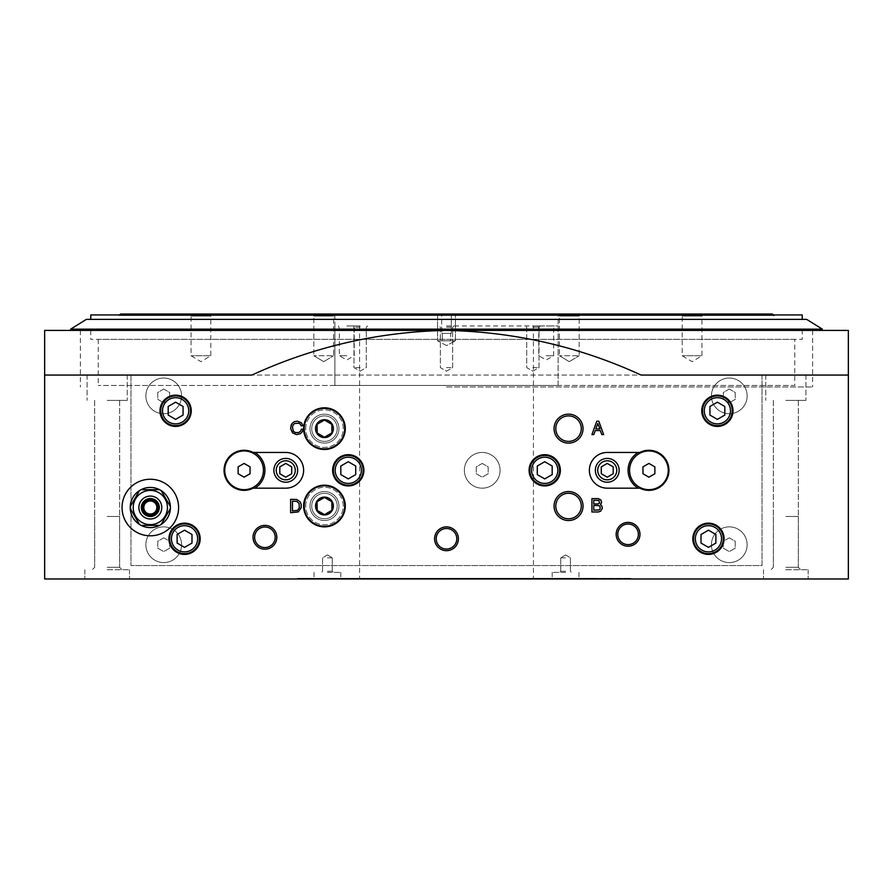 <?xml version="1.0" encoding="UTF-8"?>
<svg xmlns="http://www.w3.org/2000/svg" width="893" height="893" viewBox="0 0 893 893"><rect width="100%" height="100%" fill="white"/><g stroke="black" fill="none" stroke-linecap="round" stroke-linejoin="round"><path stroke-width="0.67" stroke-dasharray="4.46 3.35" d="M170.418 507.525A20.093 20.093 0 0 0 140.279 490.123A20.093 20.093 0 0 0 140.279 524.928A20.093 20.093 0 0 0 170.418 507.525M639.835 452.45L607.24 452.45A17.86 17.86 0 0 0 589.38 470.31A17.86 17.86 0 0 0 607.24 488.17L639.835 488.17A20.037 20.037 0 0 0 668.946 470.31A20.037 20.037 0 0 0 639.835 452.45M285.76 452.45L253.166 452.45A20.037 20.037 0 0 0 224.054 470.31A20.037 20.037 0 0 0 253.166 488.17L285.76 488.17A17.86 17.86 0 0 0 303.62 470.31A17.86 17.86 0 0 0 285.76 452.45M44.65 375.06L130.97 375.06L130.97 565.57L762.03 565.57L762.03 375.06L848.35 375.06L848.35 578.965L44.65 578.965L297.67 578.965L44.65 578.965L44.65 375.06L251.871 375.06C313.644 346.651 378.52 331.772 446.5 330.41C514.212 331.727 579.088 346.607 641.129 375.06L44.65 375.06L44.65 330.41L848.35 330.41L848.35 375.06L641.129 375.06L848.35 375.06M44.65 578.664L297.67 578.965L44.65 578.664M309.983 506.03A14.478 14.478 0 0 1 331.694 493.494A14.478 14.478 0 0 1 331.694 518.576A14.478 14.478 0 0 1 309.983 506.03A14.478 14.478 0 0 1 331.694 493.494A14.478 14.478 0 0 1 331.694 518.576A14.478 14.478 0 0 1 309.983 506.03A14.478 14.478 0 0 1 331.694 493.494A14.478 14.478 0 0 1 331.694 518.576A14.478 14.478 0 0 1 309.983 506.03M309.983 428.64A14.478 14.478 0 0 1 331.694 416.105A14.478 14.478 0 0 1 331.694 441.175A14.478 14.478 0 0 1 309.983 428.64A14.478 14.478 0 0 1 331.694 416.105A14.478 14.478 0 0 1 331.694 441.175A14.478 14.478 0 0 1 309.983 428.64A14.478 14.478 0 0 1 331.694 416.105A14.478 14.478 0 0 1 331.694 441.175A14.478 14.478 0 0 1 309.983 428.64M848.35 578.664L595.33 578.965L848.35 578.664M107.16 578.965L129.485 578.965L107.16 578.965M785.84 578.965L808.165 578.965L785.84 578.965M785.84 375.06L805.933 375.06L785.84 375.06M107.16 375.06L127.252 375.06L107.16 375.06M762.03 375.06L130.97 375.06L130.97 565.57L762.03 565.57L762.03 375.06M595.33 578.664L297.67 578.664M785.84 400.365L805.933 400.365L785.84 400.365M785.84 516.455L798.342 516.455L785.84 516.455M785.84 567.312L798.309 567.312L785.84 567.312M785.84 569.734L808.165 569.734L785.84 569.734M107.16 400.365L127.252 400.365L107.16 400.365M107.16 516.455L119.662 516.455L107.16 516.455M107.16 567.312L119.629 567.312L107.16 567.312M107.16 569.734L129.485 569.734L107.16 569.734M500.08 470.31A17.86 17.86 0 0 0 473.29 454.85A17.86 17.86 0 0 0 473.29 485.781A17.86 17.86 0 0 0 500.08 470.31A17.86 17.86 0 0 0 473.29 454.85A17.86 17.86 0 0 0 473.29 485.781A17.86 17.86 0 0 0 500.08 470.31M181.58 544.73A17.86 17.86 0 0 0 154.79 529.259A17.86 17.86 0 0 0 154.79 560.201A17.86 17.86 0 0 0 181.58 544.73A17.86 17.86 0 0 0 154.79 529.259A17.86 17.86 0 0 0 154.79 560.201A17.86 17.86 0 0 0 181.58 544.73M747.14 544.73A17.86 17.86 0 0 0 720.35 529.259A17.86 17.86 0 0 0 720.35 560.201A17.86 17.86 0 0 0 747.14 544.73A17.86 17.86 0 0 0 720.35 529.259A17.86 17.86 0 0 0 720.35 560.201A17.86 17.86 0 0 0 747.14 544.73M181.58 395.9A17.86 17.86 0 0 0 154.79 380.429A17.86 17.86 0 0 0 154.79 411.36A17.86 17.86 0 0 0 181.58 395.9A17.86 17.86 0 0 0 154.79 380.429A17.86 17.86 0 0 0 154.79 411.36A17.86 17.86 0 0 0 181.58 395.9M747.14 395.9A17.86 17.86 0 0 0 720.35 380.429A17.86 17.86 0 0 0 720.35 411.36A17.86 17.86 0 0 0 747.14 395.9A17.86 17.86 0 0 0 720.35 380.429A17.86 17.86 0 0 0 720.35 411.36A17.86 17.86 0 0 0 747.14 395.9M617.777 534.315A10.292 10.292 0 0 1 633.226 525.397A10.292 10.292 0 0 1 633.226 543.223A10.292 10.292 0 0 1 617.777 534.315M436.208 538.78A10.292 10.292 0 0 1 451.646 529.862A10.292 10.292 0 0 1 451.646 547.688A10.292 10.292 0 0 1 436.208 538.78M254.628 537.285A10.292 10.292 0 0 1 270.066 528.377A10.292 10.292 0 0 1 270.066 546.203A10.292 10.292 0 0 1 254.628 537.285M529.102 470.31A15.627 15.627 0 0 1 552.544 456.781A15.627 15.627 0 0 1 552.544 483.85A15.627 15.627 0 0 1 529.102 470.31M529.85 470.31A14.88 14.88 0 0 1 552.175 457.428A14.88 14.88 0 0 1 552.175 483.202A14.88 14.88 0 0 1 529.85 470.31M537.285 466.012L537.285 474.607L544.73 478.905L552.175 474.607L552.175 466.012L544.73 461.726L537.285 466.012M332.642 470.31A15.627 15.627 0 0 1 356.084 456.781A15.627 15.627 0 0 1 356.084 483.85A15.627 15.627 0 0 1 332.642 470.31M333.39 470.31A14.88 14.88 0 0 1 355.715 457.428A14.88 14.88 0 0 1 355.715 483.202A14.88 14.88 0 0 1 333.39 470.31M340.825 466.012L340.825 474.607L348.27 478.905L355.715 474.607L355.715 466.012L348.27 461.726L340.825 466.012M692.823 538.78A15.627 15.627 0 0 1 716.264 525.24A15.627 15.627 0 0 1 716.264 552.309A15.627 15.627 0 0 1 692.823 538.78M701.005 534.483L701.005 543.078L708.45 547.364L715.885 543.078L715.885 534.483L708.45 530.185L701.005 534.483M701.753 410.78A15.627 15.627 0 0 1 725.194 397.251A15.627 15.627 0 0 1 725.194 424.309A15.627 15.627 0 0 1 701.753 410.78M702.49 410.78A14.88 14.88 0 0 1 724.815 397.887A14.88 14.88 0 0 1 724.815 423.673A14.88 14.88 0 0 1 702.49 410.78M709.935 406.482L709.935 415.078L717.38 419.375L724.815 415.078L724.815 406.482L717.38 402.185L709.935 406.482M159.992 410.78A15.627 15.627 0 0 1 183.433 397.251A15.627 15.627 0 0 1 183.433 424.309A15.627 15.627 0 0 1 159.992 410.78M160.74 410.78A14.88 14.88 0 0 1 183.065 397.887A14.88 14.88 0 0 1 183.065 423.673A14.88 14.88 0 0 1 160.74 410.78M168.185 406.482L168.185 415.078L175.62 419.375L183.065 415.078L183.065 406.482L175.62 402.185L168.185 406.482M638.182 452.45A20.84 20.84 0 0 0 638.182 488.17M254.818 488.17A20.84 20.84 0 0 0 254.818 452.45M642.96 466.872L642.96 473.748L648.91 477.186L654.87 473.748L654.87 466.872L648.91 463.434L642.96 466.872M238.13 466.872L238.13 473.748L244.09 477.186L250.04 473.748L250.04 466.872L244.09 463.434L238.13 466.872M178.6 507.525A28.275 28.275 0 0 0 136.183 483.035A28.275 28.275 0 0 0 136.183 532.016A28.275 28.275 0 0 0 178.6 507.525M446.5 578.363L631.05 578.363L446.5 578.363M327.43 578.363L340.825 578.363L327.43 578.363M565.57 578.363L552.175 578.363L565.57 578.363M596.792 421.195L591.936 434.59L593.778 434.59L595.285 430.571L600.308 430.571L601.815 434.59L603.657 434.59L598.801 421.195L596.792 421.195M597.797 423.539L595.787 428.897L599.973 428.897L597.797 423.539M598.299 498.595L591.936 498.595L591.936 511.99L598.299 511.99L600.643 511.153L601.982 509.479L601.982 506.298L600.476 504.623L601.48 503.284L601.48 500.94L598.299 498.595M593.778 505.46L593.778 510.149L598.969 509.981L600.141 508.809L600.141 506.8L598.969 505.628L593.778 505.46M593.778 500.27L593.778 503.953L598.131 503.953L599.638 502.949L598.801 500.437L593.778 500.27M290.616 427.39L291.285 431.073L292.625 432.915L296.476 434.59L300.327 433.752L302.169 431.911L303.173 429.232L301.332 429.232L300.494 431.408L298.485 432.58L295.471 432.58L293.462 431.408L292.457 427.39L292.96 425.213L294.467 423.539L298.485 423.204L300.16 424.041L301.164 425.883L302.839 425.548L301.499 422.869L297.481 421.195L294.299 421.697L292.625 422.869L290.616 427.39M295.494 499.332L290.638 499.332L290.638 512.727L297.67 512.225L300.684 509.211L301.354 506.532L300.684 502.848L298.508 500.169L295.494 499.332M292.48 501.174L292.48 510.885L297.503 510.383L299.345 507.704L299.01 503.351L296.666 501.341L292.48 501.174M555.792 428.64A12.748 12.748 0 0 1 574.913 417.6A12.748 12.748 0 0 1 574.913 439.68A12.748 12.748 0 0 1 555.792 428.64M555.792 506.03A12.748 12.748 0 0 1 574.913 494.99A12.748 12.748 0 0 1 574.913 517.069A12.748 12.748 0 0 1 555.792 506.03M311.713 428.64A12.748 12.748 0 0 1 330.834 417.6A12.748 12.748 0 0 1 330.834 439.68A12.748 12.748 0 0 1 311.713 428.64A12.748 12.748 0 0 1 330.834 417.6A12.748 12.748 0 0 1 330.834 439.68A12.748 12.748 0 0 1 311.713 428.64A12.748 12.748 0 0 1 330.834 417.6A12.748 12.748 0 0 1 330.834 439.68A12.748 12.748 0 0 1 311.713 428.64A12.748 12.748 0 0 1 330.834 417.6A12.748 12.748 0 0 1 330.834 439.68A12.748 12.748 0 0 1 311.713 428.64M311.713 506.03A12.748 12.748 0 0 1 330.834 494.99A12.748 12.748 0 0 1 330.834 517.069A12.748 12.748 0 0 1 311.713 506.03A12.748 12.748 0 0 1 330.834 494.99A12.748 12.748 0 0 1 330.834 517.069A12.748 12.748 0 0 1 311.713 506.03A12.748 12.748 0 0 1 330.834 494.99A12.748 12.748 0 0 1 330.834 517.069A12.748 12.748 0 0 1 311.713 506.03A12.748 12.748 0 0 1 330.834 494.99A12.748 12.748 0 0 1 330.834 517.069A12.748 12.748 0 0 1 311.713 506.03M168.922 538.78A15.627 15.627 0 0 1 192.363 525.24A15.627 15.627 0 0 1 192.363 552.309A15.627 15.627 0 0 1 168.922 538.78M177.115 534.483L177.115 543.078L184.55 547.364L191.995 543.078L191.995 534.483L184.55 530.185L177.115 534.483M729.28 389.024L723.33 392.462L723.33 399.338L729.28 402.776L735.24 399.338L735.24 392.462L729.28 389.024L723.33 392.462L723.33 399.338L729.28 402.776L735.24 399.338L735.24 392.462L729.28 389.024M163.72 389.024L157.76 392.462L157.76 399.338L163.72 402.776L169.67 399.338L169.67 392.462L163.72 389.024L157.76 392.462L157.76 399.338L163.72 402.776L169.67 399.338L169.67 392.462L163.72 389.024M729.28 537.854L723.33 541.292L723.33 548.168L729.28 551.606L735.24 548.168L735.24 541.292L729.28 537.854L723.33 541.292L723.33 548.168L729.28 551.606L735.24 548.168L735.24 541.292L729.28 537.854M163.72 537.854L157.76 541.292L157.76 548.168L163.72 551.606L169.67 548.168L169.67 541.292L163.72 537.854L157.76 541.292L157.76 548.168L163.72 551.606L169.67 548.168L169.67 541.292L163.72 537.854M482.22 463.434L476.27 466.872L476.27 473.748L482.22 477.186L488.17 473.748L488.17 466.872L482.22 463.434L476.27 466.872L476.27 473.748L482.22 477.186L488.17 473.748L488.17 466.872L482.22 463.434M446.5 386.97L812.63 386.97L446.5 386.97M446.5 325.945L558.125 325.945L446.5 325.945M546.215 325.945L554.453 325.945L546.215 325.945M532.853 325.945L540.298 325.945L532.853 325.945M360.147 325.945L352.702 325.945L360.147 325.945M346.785 325.945L355.023 325.945L346.785 325.945M546.215 328.925L553.66 328.925L546.215 328.925M546.215 355.715L553.66 355.715L546.215 355.715M346.785 328.925L339.34 328.925L346.785 328.925M346.785 355.715L339.34 355.715L346.785 355.715M532.853 327.229L539.015 327.229L532.853 327.229M532.853 367.615L539.015 367.615L532.853 367.615M360.147 327.229L353.985 327.229L360.147 327.229M360.147 367.615L353.985 367.615L360.147 367.615M446.5 327.229L452.651 327.229L446.5 327.229M446.5 367.615L452.651 367.615L446.5 367.615M158.106 507.525A7.78 7.78 0 0 0 146.43 500.783A7.78 7.78 0 0 0 146.43 514.268A7.78 7.78 0 0 0 158.106 507.525M141.116 525.385L159.523 525.385M161.186 524.425L170.396 508.485M170.396 506.565L161.186 490.625M159.523 489.665L141.116 489.665M139.208 491.038L130.255 506.565M297.67 470.31A11.91 11.91 0 0 0 279.81 460.007A11.91 11.91 0 0 0 279.81 480.624A11.91 11.91 0 0 0 297.67 470.31M279.81 466.872L279.81 473.748L285.76 477.186L291.71 473.748L291.71 466.872L285.76 463.434L279.81 466.872M619.15 470.31A11.91 11.91 0 0 0 601.29 460.007A11.91 11.91 0 0 0 601.29 480.624A11.91 11.91 0 0 0 619.15 470.31M601.29 466.872L601.29 473.748L607.24 477.186L613.19 473.748L613.19 466.872L607.24 463.434L601.29 466.872M565.57 557.824L560.737 557.824L565.57 557.824M565.57 571.286L560.737 571.286L565.57 571.286M565.57 572.413L552.175 572.413L565.57 572.413M327.43 557.824L332.263 557.824L327.43 557.824M327.43 571.286L332.263 571.286L327.43 571.286M327.43 572.413L340.825 572.413L327.43 572.413M90.785 314.928L802.215 314.928M773.93 314.928L119.07 314.928L773.93 314.928L773.93 315.53L119.07 315.53L773.93 315.53L773.338 314.928M802.215 319.393L90.785 319.393L802.215 319.393M86.32 319.393L806.68 319.393M70.647 329.149L822.353 329.149M821.56 330.41L71.44 330.41L821.56 330.41M802.215 330.41L90.785 330.41L802.215 330.41L802.215 339.34L90.785 339.34L802.215 339.34M794.77 339.34L98.23 339.34L794.77 339.34L794.77 385.475L98.23 385.475L794.77 385.475M558.125 385.475L334.875 385.475L558.125 385.475L558.125 314.035L334.875 314.035L558.125 314.035M120.555 314.035L772.445 314.035M455.43 314.035L437.57 314.035L455.43 314.035L437.57 314.035L455.43 314.035L455.43 340.825L437.57 340.825L455.43 340.825L437.57 340.825L455.43 340.825L455.43 314.035M452.45 314.035L440.55 314.035L452.45 314.035L440.55 314.035L452.45 314.035L451.322 315.162L441.678 315.162L451.322 315.162L451.322 333.39L441.678 333.39L451.322 333.39L441.678 333.39L451.322 333.39L451.322 315.162L441.678 315.162L451.322 315.162L452.45 314.035M581.198 314.035L557.377 314.035L581.198 314.035L557.377 314.035L581.198 314.035L579.177 316.055L559.398 316.055L579.177 316.055L579.177 355.715L559.398 355.715L579.177 355.715L559.398 355.715L579.177 355.715L579.177 316.055L559.398 316.055L579.177 316.055L581.198 314.035M335.623 314.035L311.802 314.035L335.623 314.035L311.802 314.035L335.623 314.035L333.602 316.055L313.823 316.055L333.602 316.055L333.602 355.715L313.823 355.715L333.602 355.715L313.823 355.715L333.602 355.715L333.602 316.055L313.823 316.055L333.602 316.055L335.623 314.035M703.985 314.035L680.165 314.035L703.985 314.035L701.965 316.055L682.185 316.055L701.965 316.055L701.965 355.715L682.185 355.715L701.965 355.715L692.075 361.654L682.185 355.715L682.185 316.055L680.165 314.035M212.835 314.035L189.015 314.035L212.835 314.035L210.815 316.055L191.035 316.055L210.815 316.055L210.815 355.715L191.035 355.715L210.815 355.715L200.925 361.654L191.035 355.715L191.035 316.055L189.015 314.035M446.5 345.58L437.57 340.825L446.5 345.58L455.43 340.825L446.5 345.58M323.712 361.654L313.823 355.715L323.712 361.654L333.602 355.715L323.712 361.654M569.288 361.654L559.398 355.715L569.288 361.654L579.177 355.715L569.288 361.654M450.664 333.39L442.336 333.39L450.664 333.39L450.664 340.825L442.336 340.825L450.664 340.825L442.336 340.825L450.664 340.825L450.664 333.39L442.336 333.39L450.664 333.39M303.62 428.64A20.84 20.84 0 0 1 334.875 410.59A20.84 20.84 0 0 1 334.875 446.69A20.84 20.84 0 0 1 303.62 428.64A20.84 20.84 0 0 1 334.875 410.59A20.84 20.84 0 0 1 334.875 446.69A20.84 20.84 0 0 1 303.62 428.64A20.84 20.84 0 0 1 334.875 410.59A20.84 20.84 0 0 1 334.875 446.69A20.84 20.84 0 0 1 303.62 428.64M305.707 428.64A18.753 18.753 0 0 1 333.837 412.399A18.753 18.753 0 0 1 333.837 444.881A18.753 18.753 0 0 1 305.707 428.64A18.753 18.753 0 0 1 333.837 412.399A18.753 18.753 0 0 1 333.837 444.881A18.753 18.753 0 0 1 305.707 428.64M317.227 433.06L324.46 437.235M331.683 424.22L324.46 420.045M324.248 420.168L317.015 424.342M303.62 506.03A20.84 20.84 0 0 1 334.875 487.991A20.84 20.84 0 0 1 334.875 524.079A20.84 20.84 0 0 1 303.62 506.03A20.84 20.84 0 0 1 334.875 487.991A20.84 20.84 0 0 1 334.875 524.079A20.84 20.84 0 0 1 303.62 506.03A20.84 20.84 0 0 1 334.875 487.991A20.84 20.84 0 0 1 334.875 524.079A20.84 20.84 0 0 1 303.62 506.03M305.707 506.03A18.753 18.753 0 0 1 333.837 489.788A18.753 18.753 0 0 1 333.837 522.271A18.753 18.753 0 0 1 305.707 506.03A18.753 18.753 0 0 1 333.837 489.788A18.753 18.753 0 0 1 333.837 522.271A18.753 18.753 0 0 1 305.707 506.03M317.227 510.45L324.46 514.625M331.683 501.609L324.46 497.446M324.248 497.557L317.015 501.732M765.747 375.06L765.747 400.365L765.747 375.06M805.933 375.06L805.933 400.365L805.933 375.06M773.338 400.365L773.338 516.455L773.338 400.365M798.342 400.365L798.342 516.455L798.342 400.365M773.371 516.455L773.371 567.312L770.96 569.734L773.371 567.312L773.371 516.455M798.309 516.455L798.309 567.312L800.72 569.734L798.309 567.312L798.309 516.455M763.515 569.734L763.515 578.965L763.515 569.734M808.165 569.734L808.165 578.965L808.165 569.734M87.067 375.06L87.067 400.365L87.067 375.06M127.252 375.06L127.252 400.365L127.252 375.06M94.658 400.365L94.658 516.455L94.658 400.365M119.662 400.365L119.662 516.455L119.662 400.365M94.691 516.455L94.691 567.312L92.28 569.734L94.691 567.312L94.691 516.455M119.629 516.455L119.629 567.312L122.04 569.734L119.629 567.312L119.629 516.455M84.835 569.734L84.835 578.965L84.835 569.734M129.485 569.734L129.485 578.965L129.485 569.734M80.37 330.41L80.37 386.97M812.63 330.41L812.63 386.97M334.875 325.945L334.875 386.97M558.125 325.945L558.125 386.97M537.977 325.945L538.78 328.925L538.78 355.715L546.215 360.013L553.66 355.715L553.66 328.925L554.453 325.945M338.547 325.945L339.34 328.925L339.34 355.715L346.785 360.013L354.22 355.715L354.22 328.925L355.023 325.945M539.015 327.229L540.298 325.945L539.015 327.229L539.015 367.615L532.853 371.175L526.703 367.615L526.703 327.229L525.419 325.945L526.703 327.229L526.703 367.615L532.853 371.175L539.015 367.615L539.015 327.229M366.297 327.229L367.581 325.945L366.297 327.229L366.297 367.615L360.147 371.175L353.985 367.615L353.985 327.229L352.702 325.945L353.985 327.229L353.985 367.615L360.147 371.175L366.297 367.615L366.297 327.229M452.651 327.229L453.945 325.945L452.651 327.229L452.651 367.615L446.5 371.175L440.349 367.615L440.349 327.229L439.055 325.945L440.349 327.229L440.349 367.615L446.5 371.175L452.651 367.615L452.651 327.229M359.578 325.945L359.578 578.363M533.422 325.945L533.422 578.363M565.57 554.933L560.737 557.824L560.737 571.286L559.61 572.413L560.737 571.286L560.737 557.824L565.57 554.933L570.393 557.824L570.393 571.286L571.52 572.413L570.393 571.286L570.393 557.824L565.57 554.933M552.175 572.413L552.175 578.363L552.175 572.413M578.965 572.413L578.965 578.363L578.965 572.413M327.43 554.933L322.607 557.824L322.607 571.286L321.48 572.413L322.607 571.286L322.607 557.824L327.43 554.933L332.263 557.824L332.263 571.286L333.39 572.413L332.263 571.286L332.263 557.824L327.43 554.933M314.035 572.413L314.035 578.363L314.035 572.413M340.825 572.413L340.825 578.363L340.825 572.413M90.785 330.41L90.785 339.34M98.23 339.34L98.23 385.475M119.07 314.928L119.07 315.53L119.662 314.928M334.875 314.035L334.875 385.475M437.57 314.035L437.57 340.825L437.57 314.035M313.823 316.055L311.802 314.035L313.823 316.055L313.823 355.715L313.823 316.055M559.398 316.055L557.377 314.035L559.398 316.055L559.398 355.715L559.398 316.055M441.678 315.162L440.55 314.035L441.678 315.162L441.678 333.39L441.678 315.162M442.336 333.39L442.336 340.825L442.336 333.39"/><path stroke-width="1.34" d="M170.418 507.525A20.093 20.093 0 0 0 139.453 490.625A20.093 20.093 0 0 0 141.116 525.385A20.093 20.093 0 0 0 170.418 507.525M167.426 507.525A17.101 17.101 0 0 0 141.775 492.713A17.101 17.101 0 0 0 141.775 522.338A17.101 17.101 0 0 0 167.426 507.525M161.186 490.625L170.396 506.565M141.116 489.665L159.523 489.665M130.255 506.565L139.208 491.038M139.453 524.425L130.255 508.485L139.453 524.425M159.523 525.385L141.116 525.385M170.396 508.485L161.186 524.425M250.04 473.748L250.04 466.872L244.09 463.434L238.13 466.872L238.13 473.748L244.09 477.186L250.04 473.748M263.435 470.31A19.345 19.345 0 0 0 225.683 464.349A19.345 19.345 0 0 0 241.065 489.42A19.345 19.345 0 0 0 263.435 470.31M654.87 473.748L654.87 466.872L648.91 463.434L642.96 466.872L642.96 473.748L648.91 477.186L654.87 473.748M668.265 470.31A19.345 19.345 0 0 0 638.953 453.733A19.345 19.345 0 0 0 639.388 487.154A19.345 19.345 0 0 0 668.265 470.31M639.835 452.45L607.24 452.45A17.86 17.86 0 0 0 589.38 470.31A17.86 17.86 0 0 0 607.24 488.17L639.835 488.17A20.037 20.037 0 0 0 668.946 470.31A20.037 20.037 0 0 0 639.835 452.45M285.76 452.45L253.166 452.45A20.037 20.037 0 0 0 224.054 470.31A20.037 20.037 0 0 0 253.166 488.17L285.76 488.17A17.86 17.86 0 0 0 303.62 470.31A17.86 17.86 0 0 0 285.76 452.45M44.65 375.06L44.65 578.965L848.35 578.965L848.35 375.06L641.129 375.06C579.356 346.651 514.48 331.772 446.5 330.41C378.788 331.727 313.912 346.607 251.871 375.06L44.65 375.06L44.65 330.41L848.35 330.41L848.35 375.06M168.922 538.78A15.627 15.627 0 0 1 192.363 525.24A15.627 15.627 0 0 1 192.363 552.309A15.627 15.627 0 0 1 168.922 538.78M554.062 506.03A14.478 14.478 0 0 1 575.784 493.494A14.478 14.478 0 0 1 575.784 518.576A14.478 14.478 0 0 1 554.062 506.03M554.062 428.64A14.478 14.478 0 0 1 575.784 416.105A14.478 14.478 0 0 1 575.784 441.175A14.478 14.478 0 0 1 554.062 428.64M290.638 499.332L290.638 512.727L298.34 511.89L301.187 507.704L301.187 504.355L300.015 501.676L296.666 499.5L290.638 499.332M290.616 428.394L292.625 432.915L296.476 434.59L300.327 433.752L302.169 431.911L303.173 429.232L301.332 429.232L300.494 431.408L298.485 432.58L295.471 432.58L293.462 431.408L292.457 427.39L292.96 425.213L294.467 423.539L298.485 423.204L300.16 424.041L301.164 425.883L302.839 425.548L301.499 422.869L297.481 421.195L294.299 421.697L292.625 422.869L291.285 424.711L290.616 428.394M591.936 498.595L591.936 511.99L598.299 511.99L600.643 511.153L602.317 508.307L601.982 506.298L600.476 504.623L601.648 502.446L600.81 499.935L598.299 498.595L591.936 498.595M591.936 434.59L593.778 434.59L595.285 430.571L600.308 430.571L601.815 434.59L603.657 434.59L598.801 421.195L596.792 421.195L591.936 434.59M178.6 507.525A28.275 28.275 0 0 0 136.183 483.035A28.275 28.275 0 0 0 136.183 532.016A28.275 28.275 0 0 0 178.6 507.525M159.992 410.78A15.627 15.627 0 0 1 183.433 397.251A15.627 15.627 0 0 1 183.433 424.309A15.627 15.627 0 0 1 159.992 410.78M701.753 410.78A15.627 15.627 0 0 1 725.194 397.251A15.627 15.627 0 0 1 725.194 424.309A15.627 15.627 0 0 1 701.753 410.78M692.823 538.78A15.627 15.627 0 0 1 716.264 525.24A15.627 15.627 0 0 1 716.264 552.309A15.627 15.627 0 0 1 692.823 538.78M332.642 470.31A15.627 15.627 0 0 1 356.084 456.781A15.627 15.627 0 0 1 356.084 483.85A15.627 15.627 0 0 1 332.642 470.31M529.102 470.31A15.627 15.627 0 0 1 552.544 456.781A15.627 15.627 0 0 1 552.544 483.85A15.627 15.627 0 0 1 529.102 470.31M253.02 537.285A11.91 11.91 0 0 1 270.88 526.982A11.91 11.91 0 0 1 270.88 547.599A11.91 11.91 0 0 1 253.02 537.285M434.59 538.78A11.91 11.91 0 0 1 452.45 528.466A11.91 11.91 0 0 1 452.45 549.083A11.91 11.91 0 0 1 434.59 538.78M616.17 534.315A11.91 11.91 0 0 1 634.03 524.001A11.91 11.91 0 0 1 634.03 544.618A11.91 11.91 0 0 1 616.17 534.315M297.67 578.664L595.33 578.664M617.777 534.315A10.292 10.292 0 0 1 633.226 525.397A10.292 10.292 0 0 1 633.226 543.223A10.292 10.292 0 0 1 617.777 534.315M436.208 538.78A10.292 10.292 0 0 1 451.646 529.862A10.292 10.292 0 0 1 451.646 547.688A10.292 10.292 0 0 1 436.208 538.78M254.628 537.285A10.292 10.292 0 0 1 270.066 528.377A10.292 10.292 0 0 1 270.066 546.203A10.292 10.292 0 0 1 254.628 537.285M529.85 470.31A14.88 14.88 0 0 1 552.175 457.428A14.88 14.88 0 0 1 552.175 483.202A14.88 14.88 0 0 1 529.85 470.31A14.88 14.88 0 0 1 552.175 457.428A14.88 14.88 0 0 1 552.175 483.202A14.88 14.88 0 0 1 529.85 470.31M544.73 461.726L537.285 466.012L537.285 474.607L544.73 478.905L552.175 474.607L552.175 466.012L544.73 461.726M333.39 470.31A14.88 14.88 0 0 1 355.715 457.428A14.88 14.88 0 0 1 355.715 483.202A14.88 14.88 0 0 1 333.39 470.31A14.88 14.88 0 0 1 355.715 457.428A14.88 14.88 0 0 1 355.715 483.202A14.88 14.88 0 0 1 333.39 470.31M348.27 461.726L340.825 466.012L340.825 474.607L348.27 478.905L355.715 474.607L355.715 466.012L348.27 461.726M693.56 538.78A14.88 14.88 0 0 1 715.885 525.888A14.88 14.88 0 0 1 715.885 551.662A14.88 14.88 0 0 1 693.56 538.78A14.88 14.88 0 0 1 715.885 525.888A14.88 14.88 0 0 1 715.885 551.662A14.88 14.88 0 0 1 693.56 538.78A14.88 14.88 0 0 1 715.885 525.888A14.88 14.88 0 0 1 715.885 551.662A14.88 14.88 0 0 1 693.56 538.78M708.45 530.185L701.005 534.483L701.005 543.078L708.45 547.364L715.885 543.078L715.885 534.483L708.45 530.185M702.49 410.78A14.88 14.88 0 0 1 724.815 397.887A14.88 14.88 0 0 1 724.815 423.673A14.88 14.88 0 0 1 702.49 410.78A14.88 14.88 0 0 1 724.815 397.887A14.88 14.88 0 0 1 724.815 423.673A14.88 14.88 0 0 1 702.49 410.78M717.38 402.185L709.935 406.482L709.935 415.078L717.38 419.375L724.815 415.078L724.815 406.482L717.38 402.185M160.74 410.78A14.88 14.88 0 0 1 183.065 397.887A14.88 14.88 0 0 1 183.065 423.673A14.88 14.88 0 0 1 160.74 410.78A14.88 14.88 0 0 1 183.065 397.887A14.88 14.88 0 0 1 183.065 423.673A14.88 14.88 0 0 1 160.74 410.78M175.62 402.185L168.185 406.482L168.185 415.078L175.62 419.375L183.065 415.078L183.065 406.482L175.62 402.185M619.15 470.31A11.91 11.91 0 0 0 601.29 460.007A11.91 11.91 0 0 0 601.29 480.624A11.91 11.91 0 0 0 619.15 470.31M297.67 470.31A11.91 11.91 0 0 0 279.81 460.007A11.91 11.91 0 0 0 279.81 480.624A11.91 11.91 0 0 0 297.67 470.31M254.818 488.17A20.84 20.84 0 0 0 254.818 452.45M638.182 452.45A20.84 20.84 0 0 0 638.182 488.17M597.797 423.539L595.787 428.897L599.973 428.897L597.797 423.539M593.778 505.46L593.778 510.149L598.969 509.981L600.141 508.809L600.141 506.8L598.969 505.628L593.778 505.46M593.778 500.27L593.778 503.953L598.131 503.953L599.638 502.949L598.801 500.437L593.778 500.27M292.48 501.174L292.48 510.885L297.503 510.383L299.345 507.704L299.01 503.351L296.666 501.341L292.48 501.174M555.792 428.64A12.748 12.748 0 0 1 574.913 417.6A12.748 12.748 0 0 1 574.913 439.68A12.748 12.748 0 0 1 555.792 428.64M555.792 506.03A12.748 12.748 0 0 1 574.913 494.99A12.748 12.748 0 0 1 574.913 517.069A12.748 12.748 0 0 1 555.792 506.03M169.67 538.78A14.88 14.88 0 0 1 191.995 525.888A14.88 14.88 0 0 1 191.995 551.662A14.88 14.88 0 0 1 169.67 538.78A14.88 14.88 0 0 1 191.995 525.888A14.88 14.88 0 0 1 191.995 551.662A14.88 14.88 0 0 1 169.67 538.78A14.88 14.88 0 0 1 191.995 525.888A14.88 14.88 0 0 1 191.995 551.662A14.88 14.88 0 0 1 169.67 538.78M184.55 530.185L177.115 534.483L177.115 543.078L184.55 547.364L191.995 543.078L191.995 534.483L184.55 530.185M161.767 507.525A11.442 11.442 0 0 0 144.599 497.613A11.442 11.442 0 0 0 144.599 517.438A11.442 11.442 0 0 0 161.767 507.525M159.311 507.525A8.986 8.986 0 0 0 145.827 499.734A8.986 8.986 0 0 0 145.827 515.306A8.986 8.986 0 0 0 159.311 507.525M158.496 507.525A8.171 8.171 0 0 0 146.24 500.448A8.171 8.171 0 0 0 146.24 514.602A8.171 8.171 0 0 0 158.496 507.525M158.106 507.525A7.78 7.78 0 0 0 146.43 500.783A7.78 7.78 0 0 0 146.43 514.268A7.78 7.78 0 0 0 158.106 507.525M156.844 507.525A6.519 6.519 0 0 0 147.066 501.877A6.519 6.519 0 0 0 147.066 513.162A6.519 6.519 0 0 0 156.844 507.525M295.282 470.31A9.522 9.522 0 0 0 280.994 462.061A9.522 9.522 0 0 0 280.994 478.559A9.522 9.522 0 0 0 295.282 470.31M279.81 473.748L285.76 477.186L291.71 473.748L291.71 466.872L285.76 463.434L279.81 466.872L279.81 473.748M616.762 470.31A9.522 9.522 0 0 0 602.474 462.061A9.522 9.522 0 0 0 602.474 478.559A9.522 9.522 0 0 0 616.762 470.31M601.29 473.748L607.24 477.186L613.19 473.748L613.19 466.872L607.24 463.434L601.29 466.872L601.29 473.748M802.215 319.393L802.215 314.928L90.785 314.928L90.785 319.393M806.68 319.393L86.32 319.393L70.647 329.149L822.353 329.149L806.68 319.393M821.56 330.41L822.353 329.149M773.93 315.53L772.445 314.035L120.555 314.035L119.662 314.928M315.53 428.64A8.93 8.93 0 0 1 326.771 420.011A8.93 8.93 0 0 1 332.185 433.105A8.93 8.93 0 0 1 315.53 428.64M324.46 437.235L331.895 432.938L331.895 424.342L331.895 432.938L324.46 437.235L317.015 432.938L317.015 424.342L324.46 420.045L331.683 424.22M303.62 428.64A20.84 20.84 0 0 1 334.875 410.59A20.84 20.84 0 0 1 334.875 446.69A20.84 20.84 0 0 1 303.62 428.64M317.015 424.342L317.227 433.06M315.53 506.03A8.93 8.93 0 0 1 326.771 497.412A8.93 8.93 0 0 1 332.185 510.495A8.93 8.93 0 0 1 315.53 506.03M324.46 514.625L331.895 510.327L331.895 501.732L331.895 510.327L324.46 514.625L317.015 510.327L317.015 501.732L324.46 497.446L331.683 501.609M303.62 506.03A20.84 20.84 0 0 1 334.875 487.991A20.84 20.84 0 0 1 334.875 524.079A20.84 20.84 0 0 1 303.62 506.03M317.015 501.732L317.227 510.45M531.636 470.31A13.094 13.094 0 0 1 551.282 458.969A13.094 13.094 0 0 1 551.282 481.651A13.094 13.094 0 0 1 531.636 470.31M335.176 470.31A13.094 13.094 0 0 1 354.822 458.969A13.094 13.094 0 0 1 354.822 481.651A13.094 13.094 0 0 1 335.176 470.31M695.346 538.78A13.094 13.094 0 0 1 714.992 527.439A13.094 13.094 0 0 1 714.992 550.121A13.094 13.094 0 0 1 695.346 538.78M704.276 410.78A13.094 13.094 0 0 1 723.922 399.439A13.094 13.094 0 0 1 723.922 422.121A13.094 13.094 0 0 1 704.276 410.78M162.526 410.78A13.094 13.094 0 0 1 182.172 399.439A13.094 13.094 0 0 1 182.172 422.121A13.094 13.094 0 0 1 162.526 410.78M171.456 538.78A13.094 13.094 0 0 1 191.102 527.439A13.094 13.094 0 0 1 191.102 550.121A13.094 13.094 0 0 1 171.456 538.78M304.212 428.64A20.238 20.238 0 0 1 334.574 411.115A20.238 20.238 0 0 1 334.574 446.165A20.238 20.238 0 0 1 304.212 428.64M304.212 506.03A20.238 20.238 0 0 1 334.574 488.504A20.238 20.238 0 0 1 334.574 523.566A20.238 20.238 0 0 1 304.212 506.03M71.44 330.41L70.647 329.149"/></g></svg>
